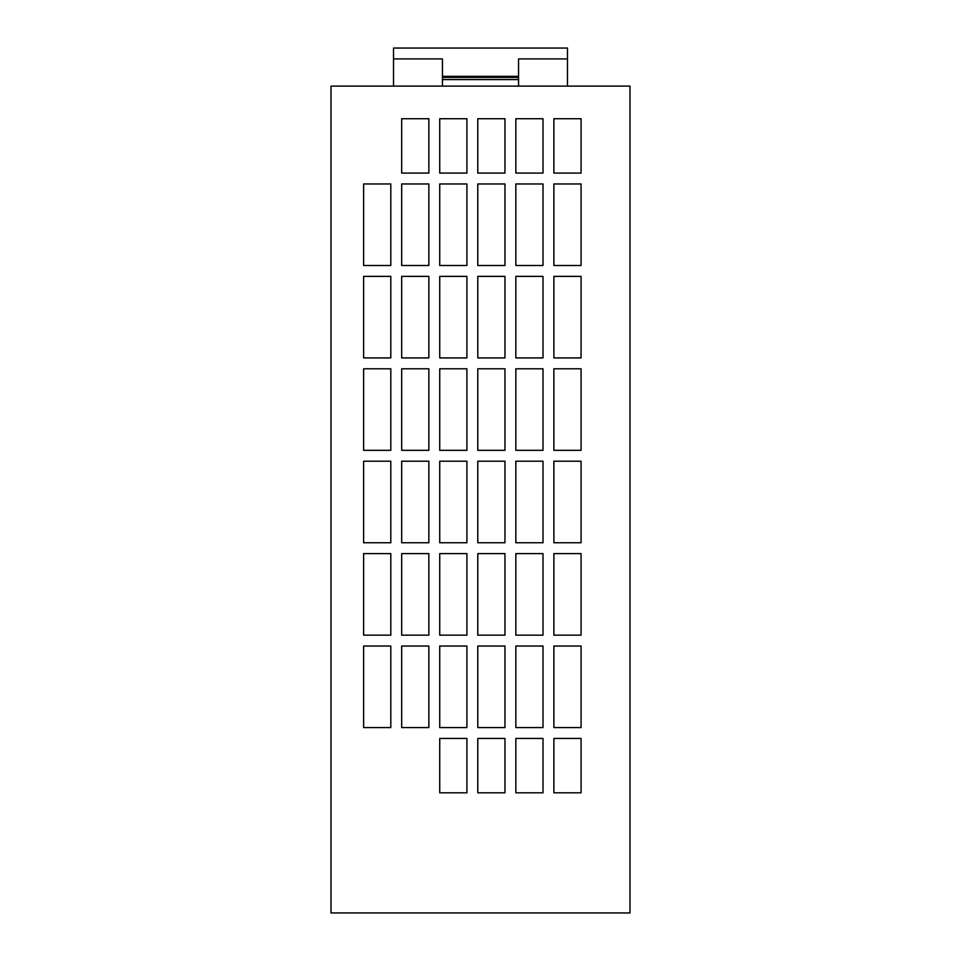 <?xml version="1.0" encoding="UTF-8"?>
<svg xmlns="http://www.w3.org/2000/svg" width="961" height="961" viewBox="0 0 961 961"><rect width="100%" height="100%" fill="white"/><g stroke="black" fill="none" stroke-linecap="round" stroke-linejoin="round"><path stroke-width="1.44" d="M567.483 86.106L567.483 48.05L393.517 48.05L393.517 58.921L442.444 58.921L442.444 86.106M518.556 86.106L518.556 58.921L567.483 58.921M331.004 912.95L331.004 86.106L629.996 86.106L629.996 912.95L331.004 912.95M439.73 635.161L466.914 635.161L466.914 553.62L439.73 553.62L439.73 635.161M439.73 792.813L466.914 792.813L466.914 738.444L439.73 738.444L439.73 792.813M401.674 635.161L428.858 635.161L428.858 553.62L401.674 553.62L401.674 635.161M477.785 357.912L504.957 357.912L504.957 276.372L477.785 276.372L477.785 357.912M401.674 265.5L428.858 265.5L428.858 183.959L401.674 183.959L401.674 265.5M363.618 646.032L363.618 727.573L390.803 727.573L390.803 646.032L363.618 646.032M477.785 450.325L504.957 450.325L504.957 368.784L477.785 368.784L477.785 450.325M477.785 542.749L504.957 542.749L504.957 461.196L477.785 461.196L477.785 542.749M581.069 738.444L553.884 738.444L553.884 792.813L581.069 792.813L581.069 738.444M363.618 553.62L363.618 635.161L390.803 635.161L390.803 553.62L363.618 553.62M515.841 792.813L543.013 792.813L543.013 738.444L515.841 738.444L515.841 792.813M477.785 792.813L504.957 792.813L504.957 738.444L477.785 738.444L477.785 792.813M553.884 183.959L553.884 265.5L581.069 265.5L581.069 183.959L553.884 183.959M428.858 118.72L401.674 118.72L401.674 173.088L428.858 173.088L428.858 118.72M363.618 183.959L363.618 265.5L390.803 265.5L390.803 183.959L363.618 183.959M477.785 265.5L504.957 265.5L504.957 183.959L477.785 183.959L477.785 265.5M515.841 635.161L543.013 635.161L543.013 553.62L515.841 553.62L515.841 635.161M401.674 542.749L428.858 542.749L428.858 461.196L401.674 461.196L401.674 542.749M553.884 553.62L553.884 635.161L581.069 635.161L581.069 553.62L553.884 553.62M504.957 173.088L504.957 118.72L477.785 118.72L477.785 173.088L504.957 173.088M363.618 461.196L363.618 542.749L390.803 542.749L390.803 461.196L363.618 461.196M466.914 173.088L466.914 118.72L439.73 118.72L439.73 173.088L466.914 173.088M553.884 461.196L553.884 542.749L581.069 542.749L581.069 461.196L553.884 461.196M439.73 265.5L466.914 265.5L466.914 183.959L439.73 183.959L439.73 265.5M401.674 727.573L428.858 727.573L428.858 646.032L401.674 646.032L401.674 727.573M439.73 727.573L466.914 727.573L466.914 646.032L439.73 646.032L439.73 727.573M515.841 542.749L543.013 542.749L543.013 461.196L515.841 461.196L515.841 542.749M477.785 727.573L504.957 727.573L504.957 646.032L477.785 646.032L477.785 727.573M553.884 646.032L553.884 727.573L581.069 727.573L581.069 646.032L553.884 646.032M439.73 542.749L466.914 542.749L466.914 461.196L439.73 461.196L439.73 542.749M439.73 357.912L466.914 357.912L466.914 276.372L439.73 276.372L439.73 357.912M515.841 727.573L543.013 727.573L543.013 646.032L515.841 646.032L515.841 727.573M363.618 368.784L363.618 450.325L390.803 450.325L390.803 368.784L363.618 368.784M401.674 450.325L428.858 450.325L428.858 368.784L401.674 368.784L401.674 450.325M477.785 635.161L504.957 635.161L504.957 553.62L477.785 553.62L477.785 635.161M553.884 368.784L553.884 450.325L581.069 450.325L581.069 368.784L553.884 368.784M515.841 265.5L543.013 265.5L543.013 183.959L515.841 183.959L515.841 265.5M543.013 173.088L543.013 118.72L515.841 118.72L515.841 173.088L543.013 173.088M363.618 276.372L363.618 357.912L390.803 357.912L390.803 276.372L363.618 276.372M553.884 118.72L553.884 173.088L581.069 173.088L581.069 118.72L553.884 118.72M401.674 357.912L428.858 357.912L428.858 276.372L401.674 276.372L401.674 357.912M515.841 357.912L543.013 357.912L543.013 276.372L515.841 276.372L515.841 357.912M515.841 450.325L543.013 450.325L543.013 368.784L515.841 368.784L515.841 450.325M439.73 450.325L466.914 450.325L466.914 368.784L439.73 368.784L439.73 450.325M553.884 276.372L553.884 357.912L581.069 357.912L581.069 276.372L553.884 276.372M393.517 58.921L393.517 86.106M442.444 79.583L518.556 79.583M442.444 77.409L518.556 77.409M442.444 76.315L518.556 76.315"/></g></svg>
